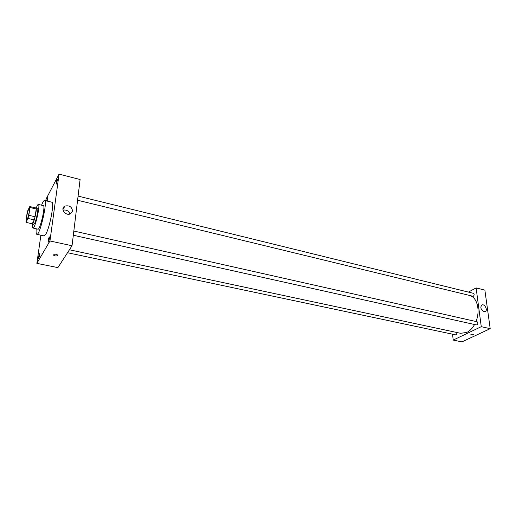 <?xml version="1.0" encoding="UTF-8"?>
<svg xmlns="http://www.w3.org/2000/svg" width="516" height="516" viewBox="0 0 516 516"><rect width="100%" height="100%" fill="white"/><g stroke="black" fill="none" stroke-linecap="round" stroke-linejoin="round"><path stroke-width="0.77" d="M27.084 219.771L26.542 220.397C25.471 220.435 28.303 208.038 29.257 208.535C30.109 208.412 28.38 217.371 27.084 219.771M28.819 215.314L30.005 207.522L29.786 206.535L27.819 210.534L26.987 213.637L26 222.383L27.967 218.462L28.819 215.314L35.082 216.739L36.23 208.974L30.005 207.522M26 222.383L32.205 223.77L34.224 219.88L27.967 218.462M29.786 206.535L35.991 207.987L36.23 208.974M35.082 216.739L34.224 219.88M32.037 223.738L32.25 224.009C33.617 224.77 37.52 207.671 35.965 207.761L35.662 207.909M35.965 207.761L37.507 208.122C38.752 207.961 36.404 220.261 34.566 223.512L33.798 224.357L32.25 224.009M32.592 224.086C32.373 226.556 32.502 227.879 32.966 228.053C34.972 229.175 40.661 204.291 38.365 204.433C37.868 204.388 37.184 205.523 36.301 207.838M32.966 228.053L37.971 229.162C40.067 230.297 45.737 205.491 43.357 205.613L38.365 204.433M36.197 228.769C35.927 232.219 36.139 234.07 36.823 234.322C39.816 235.993 47.988 200.253 44.563 200.466C43.834 200.389 42.841 201.962 41.583 205.194M44.563 200.466L51.8 202.195C54.644 201.846 49.82 227.672 45.769 234.245L44.099 235.909L36.823 234.322M57.366 180.445L56.096 184.283C55.986 182.438 56.392 180.723 57.315 179.142L57.366 180.445M49.433 238.411C49.052 240.617 48.633 241.888 48.169 242.236C48.007 240.333 48.407 238.547 49.368 236.889L49.433 238.411M39.732 255.156L38.552 258.78C38.41 256.962 38.79 255.246 39.687 253.64L39.732 255.156M46.517 200.93L47.653 197.583L47.201 201.092M40.88 235.206L36.868 263.366L49.955 240.978L59.063 174.118L46.021 199.15L45.795 200.756M36.868 263.366L57.895 267.611L72.04 245.751L80.103 179.504L59.063 174.118M72.04 245.751L49.955 240.978M72.543 211.057L70.544 213.785C65.661 216.436 59.772 208.406 64.906 206.097C69.331 205.162 71.879 206.813 72.543 211.057M63.023 210.154C66.435 209.573 68.744 210.863 69.957 214.024M57.708 255.517C56.379 256.271 54.98 256.142 53.522 255.136C54.07 253.872 55.457 253.833 57.676 255.014L57.708 255.517C56.379 256.265 54.98 256.142 53.522 255.13C54.07 253.872 55.457 253.833 57.676 255.007L57.708 255.517M474.572 324.512C472.437 328.299 469.844 330.943 466.799 332.439L460.62 333.304L69.434 249.783M471.089 296.036C477.661 298.97 480.196 311.509 475.997 321.507M73.317 235.251L476.429 324.925C478.035 324.177 478.268 323.126 477.126 321.765L73.833 231.033M457.144 332.562L456.331 334.813L455.847 334.884L67.525 252.724M78.084 196.106L473.456 293.333C474.43 294.178 474.365 295.171 473.256 296.332L77.581 200.24M452.532 334.181L453.209 340.07L481.267 326.686L476.12 287.928L468.393 292.088M476.12 287.928L484.872 290.121L490.2 328.673L461.949 341.882L453.209 340.07M490.2 328.673L481.267 326.686M483.995 311.593C480.602 309.342 479.964 307.104 482.092 304.879C485.098 303.898 488.136 310.942 484.976 311.593L483.995 311.593M473.462 334.923L470.669 334.916C471.269 334.097 472.327 333.923 473.836 334.4L473.462 334.923L470.669 334.916C471.269 334.091 472.327 333.923 473.836 334.4L473.462 334.923M489.684 324.945L489.845 326.125M485.782 296.674L485.937 297.809M64.036 206.69L64.5 206.806M64.906 206.097L62.926 209.554M481.48 305.188L482.092 304.879"/></g></svg>
